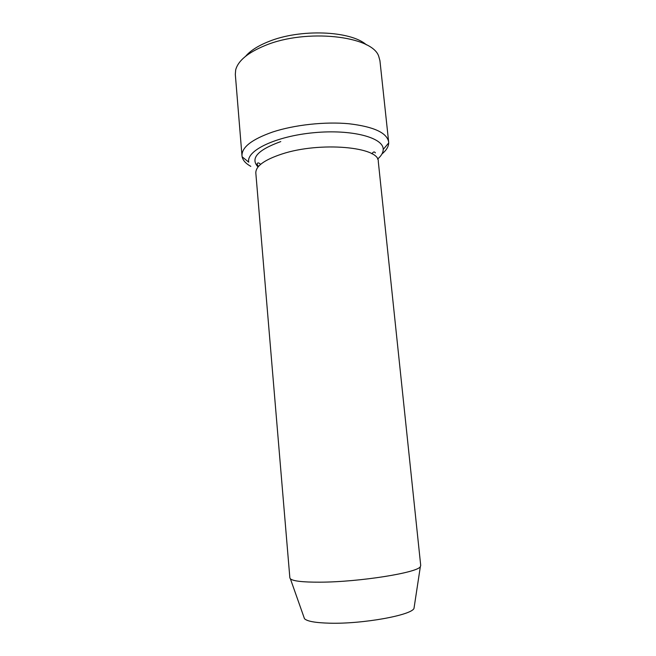 <?xml version="1.0" encoding="UTF-8"?>
<svg xmlns="http://www.w3.org/2000/svg" width="656" height="656" viewBox="0 0 656 656"><rect width="100%" height="100%" fill="white"/><g stroke="black" fill="none" stroke-linecap="round" stroke-linejoin="round"><path stroke-width="0.98" d="M377.577 159.088C381.292 155.907 383.17 152.709 383.194 149.478C383.809 137.686 351.87 129.035 313.789 132.709C275.7 136.235 245.943 150.716 248.755 162.188L242.13 156.792C242.933 160.425 245.828 163.615 250.805 166.362M303.908 617.091L304.482 618.698C307.09 621.322 315.511 622.823 329.738 623.192C362.629 624.127 411.804 615.164 414.002 608.35L414.256 606.661M319.89 582.175C359.094 582.11 418.249 572.606 420.357 566.587L420.717 565.538L378.282 161.433C379.676 146.87 320.013 141.36 281.891 154.029C264.327 159.859 255.643 166.189 255.824 173.004L289.862 577.911L290.411 578.871C293.183 581.134 303.015 582.241 319.89 582.175M381.972 153.963C386.343 150.331 388.582 146.657 388.696 142.934L388.647 141.942C386.942 132.758 373.715 126.69 348.959 123.754C325.081 121.491 294.413 124.829 272.65 132.02C251.896 139.326 241.679 147.256 241.99 155.8L242.13 156.792M241.99 155.8L235.315 74.374L235.693 69.864C238.103 60.729 247.894 52.619 265.081 45.535C306.04 28.323 372.444 35.826 378.733 56.342L379.939 60.705L388.647 141.942M245.631 56.26C250.346 50.742 257.915 45.879 268.353 41.689C299.849 28.561 350.689 30.643 366.417 44.838M258.054 166.96C250.018 158.44 257.595 149.986 280.784 141.581M414.002 608.35L420.357 566.587M304.482 618.698L290.411 578.871M260.596 164.377C258.726 162.54 257.537 162.442 257.045 164.09L258.374 166.567M375.412 152.897C374.346 151.397 373.198 151.716 371.968 153.848M383.194 149.478L388.696 142.934"/></g></svg>
